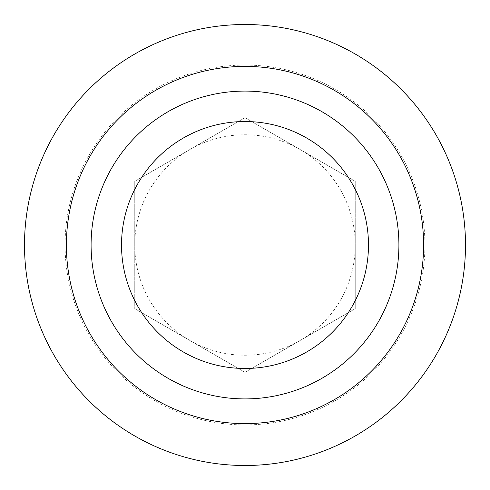<?xml version="1.0" encoding="UTF-8"?>
<svg xmlns="http://www.w3.org/2000/svg" width="490" height="490" viewBox="0 0 490 490"><rect width="100%" height="100%" fill="white"/><g stroke="black" fill="none" stroke-linecap="round" stroke-linejoin="round"><path stroke-width="0.37" stroke-dasharray="2.45 1.84" d="M91.091 245A153.909 153.909 0 0 0 245 398.909A153.909 153.909 0 0 0 398.909 245A153.909 153.909 0 0 0 245 91.091A153.909 153.909 0 0 0 91.091 245M245 465.5A220.5 220.5 0 0 1 24.5 245A220.5 220.5 0 0 1 245 24.5A220.5 220.5 0 0 1 465.5 245A220.5 220.5 0 0 1 245 465.5M245 424.928A179.928 179.928 0 0 1 65.072 245A179.928 179.928 0 0 1 245 65.072A179.928 179.928 0 0 1 424.928 245A179.928 179.928 0 0 1 245 424.928M245 423.605A178.605 178.605 0 0 1 66.395 245A178.605 178.605 0 0 1 245 66.395A178.605 178.605 0 0 1 423.605 245A178.605 178.605 0 0 1 245 423.605M355.25 245A110.25 110.25 0 0 0 189.875 149.524A110.25 110.25 0 0 0 189.875 340.477A110.25 110.25 0 0 0 355.25 245L355.25 181.349L245 117.692L134.75 181.349L134.75 308.651L245 372.308L355.25 308.651L355.25 245M134.75 308.651L245 372.308L355.25 308.651L355.25 181.349L245 117.692L134.75 181.349L134.75 308.651"/><path stroke-width="0.73" d="M368.48 245A123.48 123.48 0 0 1 245 368.48A123.48 123.48 0 0 1 121.52 245A123.48 123.48 0 0 1 245 121.52A123.48 123.48 0 0 1 368.48 245M245 465.5A220.5 220.5 0 0 1 24.5 245A220.5 220.5 0 0 1 245 24.5A220.5 220.5 0 0 1 465.5 245A220.5 220.5 0 0 1 245 465.5M245 423.605A178.605 178.605 0 0 1 66.395 245A178.605 178.605 0 0 1 245 66.395A178.605 178.605 0 0 1 423.605 245A178.605 178.605 0 0 1 245 423.605M245 91.091A153.909 153.909 0 0 1 398.909 245A153.909 153.909 0 0 1 245 398.909A153.909 153.909 0 0 1 91.091 245A153.909 153.909 0 0 1 245 91.091"/></g></svg>
